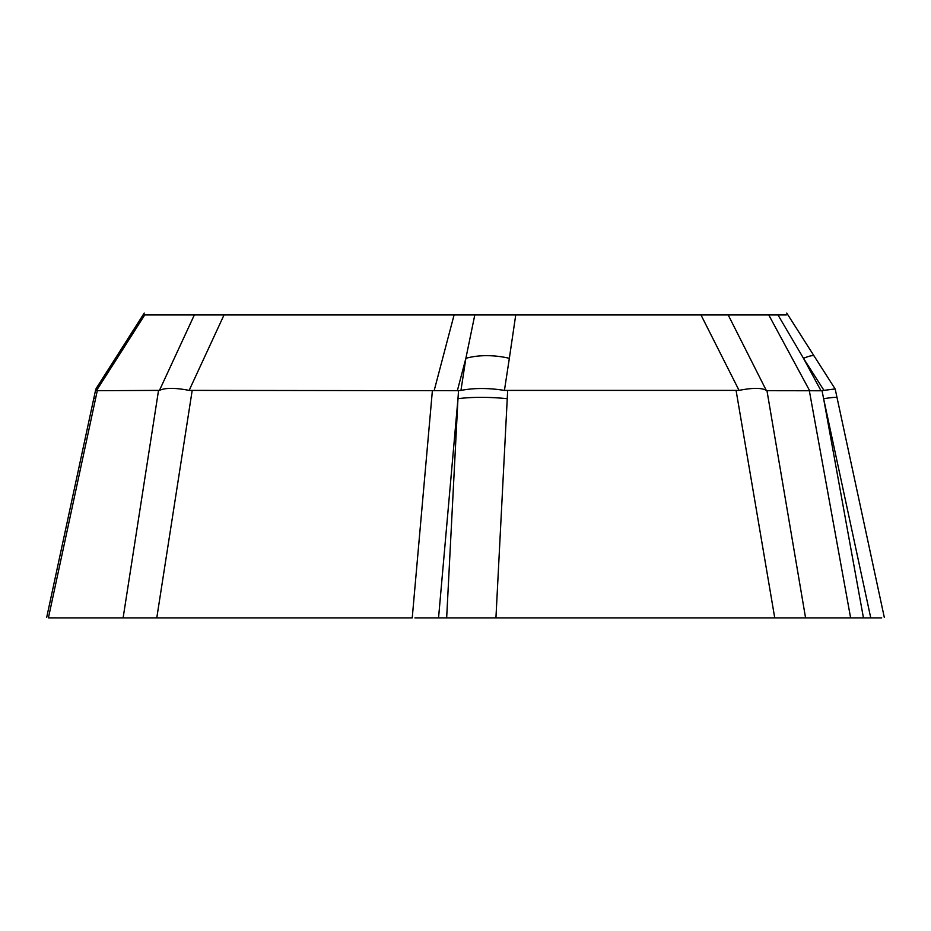 <?xml version="1.0" encoding="UTF-8"?>
<svg xmlns="http://www.w3.org/2000/svg" width="931" height="931" viewBox="0 0 931 931"><rect width="100%" height="100%" fill="white"/><g stroke="black" fill="none" stroke-linecap="round" stroke-linejoin="round"><path stroke-width="1.4" d="M870.753 617.87L823.621 398.712L863.456 617.881L881.715 617.881M863.456 617.881L850.678 617.881L863.456 617.881M835.13 388.925L821.002 390.764L766.969 390.694L805.571 617.881L850.62 617.881L414.923 617.881M495.932 617.881L446.682 617.881L495.932 617.881L507.244 398.712A54.091 11.358 3 0 0 457.971 398.712L458.541 390.694L189.144 390.392C175.109 387.703 165.218 387.703 159.457 390.392L97.278 390.694L95.812 389.065M192.147 390.694L156.78 617.881L412.235 617.881L123.206 617.881M95.672 389.682L93.961 397.653A54.091 2.723 12.1 0 0 95.556 398.712L48.412 617.87L60.271 617.881L49.285 617.881M144.235 313.095L116.747 356.236A54.091 6.936 32.6 0 0 117.085 358.319L144.712 314.957L786.288 314.957M434.125 390.764L454.084 314.957L474.798 314.957L465.872 358.319A54.091 28.884 8.7 0 1 509.35 358.319L504.427 390.415C488.577 387.878 474.088 387.878 460.95 390.415L458.541 390.694M823.993 390.415L803.488 358.319L777.979 314.957M822.026 390.694L823.621 398.712A54.091 2.723 -12.1 0 1 837.039 397.653L884.31 617.416M821.002 390.764L803.488 358.319A54.091 6.936 -32.6 0 1 814.253 356.236L834.758 388.343M766.969 390.694L766.271 390.392C761.721 387.703 752.644 387.703 739.063 390.392L504.427 390.415M80.38 617.881L125.429 617.881M60.247 617.881L80.322 617.881M125.394 617.881L156.082 617.881M156.769 617.881L123.241 617.881M809.679 390.764L768.762 314.957M460.95 390.415L465.872 358.319L457.33 390.764M446.659 617.87L457.971 398.712L438.548 617.881M507.663 390.694L507.244 398.712M850.62 617.893L809.33 390.694M774.743 617.905L736.13 390.694M739.063 390.392L700.985 314.957M515.739 314.957L509.35 358.319M728.193 314.957L766.271 390.392M97.278 390.694L95.556 398.712M117.085 358.319L96.568 390.415M412.235 617.893L432.38 390.694M123.113 617.905L158.491 390.694M159.457 390.392L194.346 314.957M224.034 314.957L189.144 390.392M835.328 389.682L837.039 397.653M786.765 313.095L814.253 356.236M93.961 397.653L46.69 617.416M116.747 356.236L96.242 388.343"/></g></svg>
